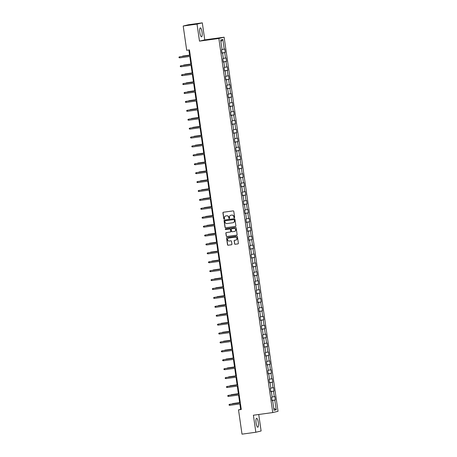 <?xml version="1.0" encoding="UTF-8"?>
<svg xmlns="http://www.w3.org/2000/svg" width="457" height="457" viewBox="0 0 457 457"><rect width="100%" height="100%" fill="white"/><g stroke="black" fill="none" stroke-linecap="round" stroke-linejoin="round"><path stroke-width="0.69" d="M234.321 217.778A0.394 0.383 -103.5 0 0 234.647 217.332L233.784 211.374A0.566 0.548 -103.5 0 0 233.161 210.888L223.387 212.237A0.566 0.548 -103.5 0 0 222.925 212.871L223.781 218.829A0.394 0.383 -103.5 0 0 224.256 219.16A0.394 0.383 -103.5 0 0 224.541 218.726L224.433 217.955A1.811 1.754 -103.5 0 1 225.912 215.921L226.729 215.807A1.811 1.754 -103.5 0 1 228.723 217.361L228.831 218.132A0.394 0.383 -103.5 0 0 229.305 218.469A0.394 0.383 -103.5 0 0 229.597 218.029L229.483 217.258A1.811 1.754 -103.5 0 1 230.962 215.224L231.779 215.11A1.811 1.754 -103.5 0 1 233.773 216.669L233.887 217.435A0.394 0.383 -103.5 0 0 234.321 217.778M258.314 422.491A4.501 1.137 82.2 0 0 256.588 418.298A4.501 1.137 82.2 0 0 256.091 423.028A4.501 1.137 82.2 0 0 257.817 427.221A4.501 1.137 82.2 0 0 258.314 422.491M202.051 32.07A4.501 1.137 82.2 0 0 200.326 27.877A4.501 1.137 82.2 0 0 199.829 32.601A4.501 1.137 82.2 0 0 201.554 36.794A4.501 1.137 82.2 0 0 202.051 32.07M234.55 243.775A0.566 0.548 -103.5 0 0 235.172 244.261L237.914 243.884A0.566 0.548 -103.5 0 0 238.377 243.25L237.423 236.635A0.566 0.548 -103.5 0 0 236.8 236.143L227.026 237.491A0.566 0.548 -103.5 0 0 226.563 238.126L227.517 244.741A0.566 0.548 -103.5 0 0 228.14 245.226L231.453 244.769A0.566 0.548 -103.5 0 0 231.916 244.135L231.51 241.307A0.566 0.548 -103.5 0 0 230.882 240.822L229.243 241.045A1.514 1.468 -103.5 0 1 227.586 239.816A1.514 1.468 -103.5 0 1 228.808 238.046L235.246 237.16A1.514 1.468 -103.5 0 1 236.903 238.388A1.514 1.468 -103.5 0 1 235.675 240.159L234.607 240.308A0.566 0.548 -103.5 0 0 234.144 240.942L234.692 243.741A0.566 0.548 -103.5 0 0 235.315 244.227L238.034 243.849M253.389 415.224L255.846 432.248L242.01 434.15L238.514 409.878L241.279 409.495L189.466 49.91L186.696 50.293L183.2 26.02L197.03 24.118L199.486 41.136L218.846 38.474L272.755 412.562L253.389 415.224M235.406 226.449A0.566 0.548 -103.5 0 0 235.869 225.809L234.915 219.194A0.566 0.548 -103.5 0 0 234.287 218.709L224.513 220.057A0.566 0.548 -103.5 0 0 224.05 220.691L225.004 227.306A0.566 0.548 -103.5 0 0 225.627 227.792L235.509 226.421M236.172 227.912L237.12 234.527A0.566 0.548 -103.5 0 1 236.663 235.166L226.883 236.509A0.566 0.548 -103.5 0 1 226.261 236.023L225.855 233.196A0.566 0.548 -103.5 0 1 226.318 232.556L230.282 232.013A0.566 0.548 -103.5 0 0 230.745 231.379L230.471 229.5A0.566 0.548 -103.5 0 0 229.848 229.014L225.718 229.58A0.394 0.383 -103.5 0 1 225.29 229.26A0.394 0.383 -103.5 0 1 225.609 228.797L235.544 227.426A0.566 0.548 -103.5 0 1 236.172 227.912M218.846 38.474L224.119 37.206L278.027 411.294L272.755 412.562M272.069 400.395L275.32 399.949L274.828 396.522L274.309 396.647L273.52 391.163L274.04 391.038L273.543 387.61L273.023 387.736L272.235 382.252L272.755 382.132L272.258 378.704L271.738 378.83L270.95 373.346L271.469 373.22L270.978 369.793L270.458 369.919L269.664 364.435L270.184 364.309L269.693 360.881L269.173 361.007L268.385 355.523L268.905 355.403L268.408 351.976L267.888 352.101L267.099 346.617L267.619 346.492L267.122 343.064L266.602 343.19L265.814 337.706L266.334 337.58L265.843 334.153L265.323 334.278L264.529 328.794L265.049 328.674L264.557 325.247L264.037 325.373L263.249 319.889L263.769 319.763L263.272 316.335L262.752 316.461L261.964 310.977L262.484 310.851L261.987 307.424L261.467 307.55L260.679 302.066L261.198 301.946L260.707 298.518L260.187 298.644L259.393 293.16L259.913 293.034L259.422 289.607L258.902 289.732L258.114 284.248L258.633 284.123L258.136 280.695L257.617 280.821L256.828 275.337L257.348 275.217L256.851 271.789L256.331 271.915L255.543 266.431L256.063 266.305L255.572 262.878L255.052 263.004L254.258 257.52L254.778 257.394L254.286 253.966L253.766 254.092L252.978 248.608L253.498 248.488L253.001 245.061L252.481 245.186L251.693 239.702L252.213 239.577L251.716 236.149L251.196 236.275L250.407 230.791L250.927 230.665L250.436 227.238L249.916 227.363L249.122 221.879L249.642 221.759L249.151 218.332L248.631 218.457L247.843 212.973L248.362 212.848L247.865 209.42L247.346 209.546L246.557 204.062L247.077 203.936L246.58 200.509L246.06 200.634L245.272 195.15L245.792 195.03L245.3 191.603L244.781 191.729L243.987 186.245L244.506 186.119L244.015 182.691L243.495 182.817L242.707 177.333L243.227 177.207L242.73 173.78L242.21 173.906L241.422 168.422L241.942 168.296L241.445 164.874L240.925 164.994L240.136 159.516L240.656 159.39L240.165 155.963L239.645 156.088L238.851 150.604L239.371 150.479L238.88 147.051L238.36 147.177L237.571 141.693L238.091 141.567L237.594 138.145L237.074 138.265L236.286 132.787L236.806 132.661L236.309 129.234L235.789 129.36L235.001 123.876L235.521 123.75L235.029 120.322L234.51 120.448L233.716 114.964L234.235 114.838L233.744 111.417L233.224 111.537L232.436 106.058L232.956 105.933L232.459 102.505L231.939 102.631L231.151 97.147L231.67 97.021L231.173 93.594L230.654 93.719L229.865 88.235L230.385 88.11L229.894 84.688L229.374 84.808L228.58 79.329L229.1 79.204L228.609 75.776L228.089 75.902L227.3 70.418L227.82 70.292L227.323 66.865L226.803 66.99L226.015 61.506L226.535 61.381L226.038 57.959L225.518 58.079L224.73 52.601L225.25 52.475L224.758 49.048L224.238 49.173L222.839 39.462L220.674 39.982L222.073 49.693L221.554 49.819L222.045 53.246L222.565 53.121L222.033 53.172M275.32 399.949L274.8 400.075L276.199 409.78L274.034 410.306L272.635 400.595L272.115 400.72L271.624 397.293L272.144 397.167L271.355 391.683L270.835 391.809L270.338 388.381L270.858 388.256L270.07 382.777L269.55 382.897L269.059 379.476L269.579 379.35L268.785 373.866L268.265 373.992L267.773 370.564L268.293 370.438L267.499 364.954L266.979 365.08L266.488 361.653L267.008 361.527L266.22 356.049L265.7 356.169L265.203 352.747L265.723 352.621L264.934 347.137L264.414 347.263L263.923 343.835L264.443 343.71L263.649 338.226L263.129 338.351L262.638 334.924L263.158 334.798L262.364 329.32L261.844 329.44L261.353 326.018L261.872 325.892L261.084 320.408L260.564 320.534L260.067 317.107L260.587 316.981L259.799 311.497L259.279 311.623L258.782 308.195L259.302 308.069L258.513 302.591L257.994 302.711L257.502 299.289L258.022 299.164L257.228 293.68L256.708 293.805L256.217 290.378L256.737 290.252L255.949 284.768L255.429 284.894L254.932 281.466L255.452 281.341L254.663 275.862L254.143 275.982L253.646 272.561L254.166 272.435L253.378 266.951L252.858 267.077L252.367 263.649L252.887 263.523L252.093 258.039L251.573 258.165L251.082 254.738L251.601 254.612L250.813 249.134L250.293 249.254L249.796 245.832L250.316 245.706L249.528 240.222L249.008 240.348L248.511 236.92L249.031 236.795L248.242 231.311L247.723 231.436L247.231 228.009L247.751 227.883L246.957 222.405L246.437 222.525L245.946 219.103L246.466 218.977L245.677 213.493L245.158 213.619L244.661 210.191L245.18 210.066L244.392 204.582L243.872 204.707L243.375 201.28L243.895 201.154L243.107 195.676L242.587 195.796L242.096 192.374L242.616 192.248L241.822 186.764L241.302 186.89L240.81 183.463L241.33 183.337L240.542 177.853L240.022 177.979L239.525 174.551L240.045 174.425L239.257 168.941L238.737 169.067L238.24 165.64L238.76 165.52L237.971 160.036L237.451 160.161L236.96 156.734L237.48 156.608L236.686 151.124L236.166 151.25L235.675 147.822L236.195 147.697L235.406 142.213L234.887 142.338L234.39 138.911L234.909 138.791L234.121 133.307L233.601 133.433L233.104 130.005L233.624 129.879L232.836 124.395L232.316 124.521L231.825 121.094L232.345 120.968L231.55 115.484L231.031 115.61L230.539 112.182L231.059 112.062L230.271 106.578L229.751 106.704L229.254 103.276L229.774 103.151L228.986 97.667L228.466 97.792L227.969 94.365L228.489 94.239L227.7 88.755L227.18 88.881L226.689 85.453L227.209 85.333L226.415 79.849L225.895 79.975L225.404 76.547L225.924 76.422L225.135 70.938L224.615 71.064L224.119 67.636L224.638 67.51L223.85 62.026L223.33 62.152L222.833 58.724L223.353 58.605L222.565 53.121M272.121 396.996L274.309 396.647M270.801 391.598L273.52 391.163M271.355 391.683L270.824 391.74M270.835 388.084L273.023 387.736M269.521 382.686L272.235 382.252M270.07 382.777L269.539 382.829M269.55 379.173L271.738 378.83M268.236 373.775L270.95 373.346M268.785 373.866L268.253 373.917M268.265 370.267L270.458 369.919M266.951 364.869L269.664 364.435M267.499 364.954L266.974 365.012M266.985 361.356L269.173 361.007M265.666 355.957L268.385 355.523M266.22 356.049L265.688 356.1M265.7 352.444L267.888 352.101M264.386 347.046L267.099 346.617M264.934 347.137L264.403 347.189M264.414 343.538L266.602 343.19M263.101 338.14L265.814 337.706M263.649 338.226L263.118 338.283M263.129 334.627L265.323 334.278M261.815 329.229L264.529 328.794M262.364 329.32L261.838 329.371M261.85 325.715L264.037 325.373M260.53 320.317L263.249 319.889M261.084 320.408L260.553 320.46M260.564 316.81L262.752 316.461M259.25 311.411L261.964 310.977M259.799 311.497L259.268 311.554M259.279 307.898L261.467 307.55M257.965 302.5L260.679 302.066M258.513 302.591L257.982 302.643M257.994 298.987L260.187 298.644M256.68 293.588L259.393 293.16M257.228 293.68L256.703 293.731M256.714 290.081L258.902 289.732M255.394 284.682L258.114 284.248M255.949 284.768L255.417 284.825M255.429 281.169L257.617 280.821M254.115 275.771L256.828 275.337M254.663 275.862L254.132 275.914M254.143 272.258L256.331 271.915M252.83 266.859L255.543 266.431M253.378 266.951L252.847 267.002M252.858 263.352L255.052 263.004M251.544 257.954L254.258 257.52M252.093 258.039L251.567 258.096M251.578 254.44L253.766 254.092M250.259 249.042L252.978 248.608M250.813 249.134L250.282 249.185M250.293 245.529L252.481 245.186M248.979 240.131L251.693 239.702M249.528 240.222L248.996 240.273M249.008 236.623L251.196 236.275M247.694 231.219L250.407 230.791M248.242 231.311L247.711 231.368M247.723 227.712L249.916 227.363M246.409 222.313L249.122 221.879M246.957 222.405L246.432 222.456M246.443 218.8L248.631 218.457M245.123 213.402L247.843 212.973M245.677 213.493L245.146 213.545M245.158 209.894L247.346 209.546M243.844 204.49L246.557 204.062M244.392 204.582L243.861 204.639M243.872 200.983L246.06 200.634M242.558 195.585L245.272 195.15M243.107 195.676L242.576 195.727M242.587 192.071L244.781 191.729M241.273 186.673L243.987 186.245M241.822 186.764L241.296 186.816M241.307 183.166L243.495 182.817M239.988 177.762L242.707 177.333M240.542 177.853L240.011 177.91M240.022 174.254L242.21 173.906M238.703 168.856L241.422 168.422M239.257 168.941L238.725 168.999M238.737 165.343L240.925 164.994M237.423 159.944L240.136 159.516M237.971 160.036L237.44 160.087M237.451 156.437L239.645 156.088M236.138 151.033L238.851 150.604M236.686 151.124L236.16 151.181M236.172 147.525L238.36 147.177M234.852 142.127L237.571 141.693M235.406 142.213L234.875 142.27M234.887 138.614L237.074 138.265M233.567 133.215L236.286 132.787M234.121 133.307L233.59 133.358M233.601 129.708L235.789 129.36M232.287 124.304L235.001 123.876M232.836 124.395L232.305 124.453M232.316 120.797L234.51 120.448M231.002 115.398L233.716 114.964M231.55 115.484L231.025 115.541M231.036 111.885L233.224 111.537M229.717 106.487L232.436 106.058M230.271 106.578L229.74 106.63M229.751 102.979L231.939 102.631M228.431 97.575L231.151 97.147M228.986 97.667L228.454 97.724M228.466 94.068L230.654 93.719M227.152 88.669L229.865 88.235M227.7 88.755L227.169 88.812M227.18 85.156L229.374 84.808M225.867 79.758L228.58 79.329M226.415 79.849L225.889 79.901M225.901 76.25L228.089 75.902M224.581 70.846L227.3 70.418M225.135 70.938L224.604 70.995M224.615 67.339L226.803 66.99M223.296 61.941L226.015 61.506M223.85 62.026L223.319 62.083M223.33 58.427L225.518 58.079M222.016 53.029L224.73 52.601M222.045 49.522L224.238 49.173M220.908 41.61L222.839 39.462M199.486 41.136L204.753 39.868L202.302 22.85L197.03 24.118M202.302 22.85L188.467 24.752L183.2 26.02M255.846 432.248L261.113 430.98L258.736 414.493M204.753 39.868L224.119 37.206M239.868 403.931L240.65 409.363L238.514 409.878M188.867 49.996L189.644 55.4M189.798 56.457L190.929 64.311M191.077 65.362L192.214 73.217M192.363 74.274L193.494 82.129M193.648 83.185L194.779 91.04M194.933 92.091L196.064 99.946M196.213 101.003L197.35 108.857M197.498 109.914L198.629 117.769M198.784 118.82L199.915 126.675M200.069 127.732L201.2 135.586M201.348 136.643L202.485 144.498M202.634 145.549L203.765 153.403M203.919 154.46L205.05 162.315M205.204 163.372L206.335 171.226M206.484 172.278L207.621 180.132M207.769 181.189L208.9 189.044M209.055 190.101L210.186 197.955M210.34 199.006L211.471 206.867M211.62 207.918L212.756 215.773M212.905 216.829L214.036 224.684M214.19 225.735L215.321 233.596M215.476 234.647L216.607 242.501M216.755 243.558L217.892 251.413M218.04 252.464L219.171 260.324M219.326 261.375L220.457 269.23M220.611 270.287L221.742 278.142M221.891 279.193L223.027 287.053M223.176 288.104L224.307 295.959M224.461 297.016L225.592 304.87M225.747 305.922L226.878 313.782M227.026 314.833L228.163 322.688M228.311 323.745L229.443 331.599M229.597 332.65L230.728 340.511M230.882 341.562L232.013 349.416M232.162 350.473L233.298 358.328M233.447 359.379L234.578 367.239M234.732 368.291L235.863 376.145M236.018 377.202L237.149 385.057M237.297 386.108L238.434 393.968M238.583 395.019L239.714 402.874M273.754 408.335L276.199 409.78M272.086 400.503L274.8 400.075M272.635 400.595L272.109 400.646M241.25 409.283L240.65 409.363M221.999 52.921L225.25 52.475M223.284 61.832L226.535 61.381M224.564 70.738L227.82 70.292M225.849 79.649L229.1 79.204M227.135 88.561L230.385 88.11M228.42 97.467L231.67 97.021M229.7 106.378L232.956 105.933M230.985 115.29L234.235 114.838M232.27 124.195L235.521 123.75M233.556 133.107L236.806 132.661M234.841 142.018L238.091 141.567M236.12 150.924L239.371 150.479M237.406 159.836L240.656 159.39M238.691 168.747L241.942 168.296M239.976 177.653L243.227 177.207M241.256 186.565L244.506 186.119M242.541 195.476L245.792 195.03M243.827 204.382L247.077 203.936M245.112 213.293L248.362 212.848M246.392 222.205L249.642 221.759M247.677 231.116L250.927 230.665M248.962 240.022L252.213 239.577M250.247 248.934L253.498 248.488M251.527 257.845L254.778 257.394M252.812 266.751L256.063 266.305M254.098 275.662L257.348 275.217M255.383 284.574L258.633 284.123M256.663 293.48L259.913 293.034M257.948 302.391L261.198 301.946M259.233 311.303L262.484 310.851M260.519 320.208L263.769 319.763M261.798 329.12L265.049 328.674M263.083 338.031L266.334 337.58M264.369 346.937L267.619 346.492M265.654 355.849L268.905 355.403M266.934 364.76L270.184 364.309M268.219 373.666L271.469 373.22M269.504 382.578L272.755 382.132M270.79 391.489L274.04 391.038M234.43 217.749A0.394 0.383 -103.5 0 1 234.024 217.401L233.915 216.635A1.811 1.754 -103.5 0 0 231.922 215.076L231.779 215.11M230.871 215.241A1.811 1.754 -103.5 0 1 231.105 215.19L231.922 215.076M225.821 215.933A1.811 1.754 -103.5 0 1 226.055 215.887L226.866 215.773A1.811 1.754 -103.5 0 1 228.866 217.326L228.974 218.098A0.394 0.383 -103.5 0 0 229.374 218.44M223.41 212.231A0.566 0.548 -103.5 0 0 223.067 212.836L223.924 218.794A0.394 0.383 -103.5 0 0 224.324 219.137M224.536 220.051A0.566 0.548 -103.5 0 0 224.193 220.657L225.147 227.272A0.566 0.548 -103.5 0 0 225.769 227.757L235.526 226.415M234.241 219.92A0.394 0.383 -103.5 0 0 233.807 219.577L225.227 220.76A0.394 0.383 -103.5 0 0 224.901 221.205L225.015 222.016A1.811 1.754 -103.5 0 0 227.015 223.57L232.881 222.765A1.811 1.754 -103.5 0 0 234.361 220.731L234.384 219.886A0.394 0.383 -103.5 0 0 233.95 219.543L233.807 219.577M225.295 220.742A0.394 0.383 -103.5 0 1 225.37 220.725L233.95 219.543M233.116 222.713A1.811 1.754 -103.5 0 0 234.504 220.697L234.361 220.731M234.384 219.886L234.504 220.697M236.783 235.132L226.883 236.509M226.341 232.556A0.566 0.548 -103.5 0 0 225.998 233.161L226.404 235.989A0.566 0.548 -103.5 0 0 227.026 236.475M230.425 231.979A0.566 0.548 -103.5 0 0 230.882 231.345L230.614 229.465A0.566 0.548 -103.5 0 0 229.991 228.98L225.718 229.58M225.649 228.791A0.394 0.383 -103.5 0 0 225.861 229.545M234.395 231.448A1.514 1.468 -103.5 0 0 235.618 229.677A1.514 1.468 -103.5 0 0 233.961 228.449L231.693 228.757A0.566 0.548 -103.5 0 0 231.231 229.397L231.505 231.271A0.566 0.548 -103.5 0 0 232.127 231.756L234.395 231.448M234.601 231.402A1.514 1.468 -103.5 0 0 235.761 229.643A1.514 1.468 -103.5 0 0 234.104 228.414L233.961 228.449M231.733 228.751A0.566 0.548 -103.5 0 1 231.836 228.723L234.104 228.414M234.63 240.302A0.566 0.548 -103.5 0 0 234.287 240.908L234.692 243.741M235.886 240.114A1.514 1.468 -103.5 0 0 237.046 238.354A1.514 1.468 -103.5 0 0 235.389 237.126L235.246 237.16M228.951 238.011L228.808 238.046A1.514 1.468 -103.5 0 1 228.951 238.011L235.389 237.126M227.049 237.486A0.566 0.548 -103.5 0 0 226.706 238.091L227.66 244.706A0.566 0.548 -103.5 0 0 228.283 245.192L231.573 244.741M181.829 56.474L189.604 55.137L182.709 56.062L182.492 56.382M190.243 55.32L179.607 56.811L190.249 55.343M179.755 57.839L179.058 57.691L178.973 57.125L179.607 56.811L179.755 57.839L190.398 56.371M190.889 64.02L183.737 65.031L190.889 64.049M183.114 65.385L183.777 65.294M192.168 72.931L185.022 73.943L192.174 72.96M184.394 74.297L185.056 74.205M191.529 64.226L180.886 65.717L191.529 64.254M181.035 66.745L180.344 66.602L180.258 66.031L180.886 65.717L181.035 66.745L191.677 65.282M192.808 73.137L182.172 74.628L192.814 73.166M182.32 75.656L181.623 75.514L181.543 74.942L182.172 74.628L182.32 75.656L192.963 74.188M193.454 81.843L186.302 82.854L193.46 81.866M185.679 83.203L186.342 83.111M194.739 90.754L187.587 91.76L194.739 90.777M186.964 92.114L187.627 92.023M196.024 99.66L188.872 100.671L196.024 99.689M188.25 101.026L188.912 100.934M194.094 82.049L183.457 83.54L194.099 82.071M183.605 84.568L182.909 84.419L182.829 83.854L183.457 83.54L183.605 84.568L194.248 83.1M195.379 90.954L184.742 92.445L195.385 90.983M184.891 93.474L184.194 93.331L184.108 92.76L184.742 92.445L184.891 93.474L195.533 92.011M196.664 99.866L186.022 101.357L196.664 99.894M186.17 102.385L185.479 102.242L185.393 101.671L186.022 101.357L186.17 102.385L196.813 100.923M197.944 108.777L187.307 110.268L197.95 108.8M187.456 111.297L186.759 111.154L186.679 110.583L187.307 110.268L187.456 111.297L198.098 109.829M199.229 117.683L188.592 119.174L199.235 117.712M188.741 120.202L188.044 120.06L187.964 119.488L188.592 119.174L188.741 120.202L199.383 118.74M200.514 126.595L189.878 128.086L200.52 126.623M190.026 129.114L189.329 128.971L189.244 128.4L189.878 128.086L190.026 129.114L200.669 127.652M201.8 135.506L191.157 136.997L201.8 135.529M191.306 138.025L190.615 137.883L190.529 137.311L191.157 136.997L191.306 138.025L201.948 136.557M203.079 144.412L192.443 145.903L203.085 144.441M192.591 146.931L191.894 146.788L191.814 146.217L192.443 145.903L192.591 146.931L203.234 145.469M204.365 153.323L193.728 154.814L204.37 153.352M193.877 155.843L193.18 155.7L193.1 155.129L193.728 154.814L193.877 155.843L204.519 154.38M205.65 162.235L195.013 163.726L205.656 162.258M195.162 164.754L194.465 164.611L194.379 164.04L195.013 163.726L195.162 164.754L205.804 163.286M206.935 171.141L196.293 172.632L206.935 171.169M196.441 173.66L195.75 173.517L195.665 172.946L196.293 172.632L196.441 173.66L207.084 172.198M208.215 180.052L197.578 181.543L208.221 180.081M197.727 182.572L197.03 182.429L196.95 181.857L197.578 181.543L197.727 182.572L208.369 181.109M209.5 188.964L198.864 190.455L209.506 188.987M199.012 191.483L198.315 191.34L198.235 190.769L198.864 190.455L199.012 191.483L209.654 190.015M210.786 197.87L200.149 199.361L210.791 197.898M200.297 200.389L199.6 200.246L199.515 199.675L200.149 199.361L200.297 200.389L210.94 198.926M212.071 206.781L201.428 208.272L212.071 206.81M201.577 209.3L200.886 209.157L200.8 208.586L201.428 208.272L201.577 209.3L212.219 207.838M202.862 218.212L202.165 218.069L202.085 217.498L202.714 217.184L213.356 215.715L202.971 217.121L202.862 218.212L213.505 216.744M214.636 224.598L203.999 226.089L214.641 224.627M204.148 227.118L203.451 226.975L203.371 226.404L203.999 226.089L204.148 227.118L214.79 225.655M215.921 233.51L205.284 235.001L215.927 233.538M205.433 236.029L204.736 235.886L204.65 235.315L205.284 235.001L205.433 236.029L216.075 234.567M217.206 242.421L206.564 243.912L217.206 242.444M206.713 244.941L206.021 244.798L205.936 244.227L206.564 243.912L206.713 244.941L217.355 243.472M197.304 108.572L190.158 109.583L197.31 108.595M189.529 109.931L190.192 109.84M198.589 117.483L191.437 118.489L198.595 117.506M190.815 118.843L191.477 118.751M199.875 126.389L192.723 127.4L199.875 126.418M192.1 127.754L192.763 127.663M201.16 135.301L194.008 136.312L201.16 135.323M193.385 136.66L194.048 136.569M202.44 144.212L195.293 145.217L202.445 144.235M194.671 145.572L195.328 145.48M203.725 153.118L196.573 154.129L203.731 153.146M195.95 154.483L196.613 154.392M205.01 162.029L197.858 163.04L205.01 162.052M197.235 163.389L197.898 163.298M206.296 170.941L199.143 171.946L206.296 170.964M198.521 172.3L199.183 172.209M207.575 179.847L200.429 180.858L207.581 179.875M199.806 181.212L200.463 181.121M208.86 188.758L201.708 189.769L208.866 188.781M201.086 190.118L201.748 190.032M202.371 199.029L210.146 197.692L203.251 198.618L203.034 198.938M211.431 206.575L204.279 207.587L211.431 206.604M203.656 207.941L204.319 207.849M212.711 215.487L205.564 216.498L212.716 215.51M204.942 216.847L205.599 216.761M213.996 224.398L206.844 225.404L214.002 224.421M206.221 225.758L206.884 225.667M215.281 233.304L208.129 234.315L215.281 233.333M207.507 234.67L208.169 234.578M216.567 242.216L209.415 243.227L216.567 242.239M208.792 243.575L209.455 243.49M217.846 251.127L210.7 252.133L217.852 251.15M210.077 252.487L210.734 252.395M219.132 260.033L211.979 261.044L219.137 260.062M211.357 261.398L212.019 261.307M220.417 268.945L213.265 269.956L220.417 268.967M212.642 270.304L213.305 270.218M221.702 277.856L214.55 278.861L221.702 277.879M213.927 279.216L214.59 279.124M218.486 251.327L207.849 252.818L218.492 251.356M207.998 253.846L207.301 253.704L207.221 253.132L207.849 252.818L207.998 253.846L218.64 252.384M219.771 260.239L209.135 261.73L219.777 260.267M209.283 262.758L208.586 262.615L208.506 262.044L209.135 261.73L209.283 262.758L219.926 261.295M221.057 269.15L210.42 270.641L221.062 269.173M210.568 271.669L209.872 271.527L209.786 270.955L210.42 270.641L210.568 271.669L221.211 270.201M222.342 278.056L211.7 279.547L222.342 278.085M211.848 280.575L211.157 280.432L211.071 279.861L211.7 279.547L211.848 280.575L222.49 279.113M222.982 286.762L215.835 287.773L222.987 286.79M215.213 288.127L215.87 288.036M224.267 295.673L217.115 296.684L224.273 295.696M216.492 297.039L217.155 296.947M225.552 304.585L218.4 305.59L225.558 304.608M217.778 305.944L218.44 305.853M226.838 313.491L219.686 314.502L226.838 313.519M219.063 314.856L219.726 314.764M220.348 323.767L228.123 322.425L221.228 323.35L221.005 323.676M221.628 332.673L229.408 331.336L222.508 332.262L222.291 332.582M230.688 340.219L223.536 341.23L230.694 340.248M222.913 341.585L223.576 341.493M231.973 349.131L224.821 350.142L231.973 349.159M224.198 350.496L224.861 350.405M223.622 286.967L212.985 288.458L223.627 286.996M213.133 289.487L212.436 289.344L212.356 288.773L212.985 288.458L213.133 289.487L223.776 288.024M224.907 295.879L214.27 297.37L224.913 295.902M214.419 298.398L213.722 298.255L213.642 297.684L214.27 297.37L214.419 298.398L225.061 296.93M226.192 304.785L215.555 306.276L226.198 304.813M215.704 307.304L215.007 307.161L214.921 306.59L215.555 306.276L215.704 307.304L226.346 305.842M227.477 313.696L216.835 315.187L227.477 313.725M216.984 316.215L216.292 316.073L216.207 315.501L216.835 315.187L216.984 316.215L227.626 314.753M228.757 322.608L218.12 324.099L228.763 322.631M218.269 325.127L217.572 324.984L217.492 324.413L218.12 324.099L218.269 325.127L228.911 323.659M230.042 331.514L219.406 333.004L230.048 331.542M219.554 334.033L218.857 333.89L218.777 333.319L219.406 333.004L219.554 334.033L230.197 332.57M231.328 340.425L220.691 341.916L231.333 340.454M220.84 342.944L220.143 342.801L220.057 342.23L220.691 341.916L220.84 342.944L231.482 341.482M222.119 351.856L221.428 351.713L221.342 351.142L221.971 350.827L232.613 349.359L222.228 350.765L222.119 351.856L232.762 350.388M233.253 358.042L226.106 359.053L233.259 358.065M225.484 359.402L226.141 359.311M223.404 360.762L222.708 360.619L222.628 360.047L223.256 359.733L233.898 358.271L223.513 359.676L223.404 360.762L234.047 359.299M234.538 366.948L227.392 367.959L234.544 366.977M226.763 368.313L227.426 368.222M235.178 367.154L224.541 368.645L235.184 367.182M224.69 369.673L223.993 369.53L223.913 368.959L224.541 368.645L224.69 369.673L235.332 368.211M235.823 375.86L228.671 376.871L235.829 375.888M228.049 377.225L228.711 377.134M236.463 376.065L225.827 377.556L236.469 376.088M225.975 378.585L225.278 378.442L225.192 377.87L225.827 377.556L225.975 378.585L236.617 377.116M237.109 384.771L229.957 385.782L237.109 384.794M229.334 386.131L229.997 386.039M237.749 384.977L227.106 386.462L237.749 385M227.255 387.49L226.563 387.347L226.478 386.776L227.106 386.462L227.255 387.49L237.897 386.028M238.388 393.677L231.242 394.688L238.394 393.706M230.619 395.042L231.276 394.951M239.034 393.883L228.391 395.374L239.034 393.911M228.54 396.402L227.843 396.259L227.763 395.688L228.391 395.374L228.54 396.402L239.182 394.939M239.674 402.588L232.527 403.6L239.679 402.617M231.899 403.954L232.562 403.862M240.313 402.794L229.677 404.285L240.319 402.817M229.825 405.313L229.128 405.17L229.048 404.599L229.677 404.285L229.825 405.313L240.468 403.845"/></g></svg>
